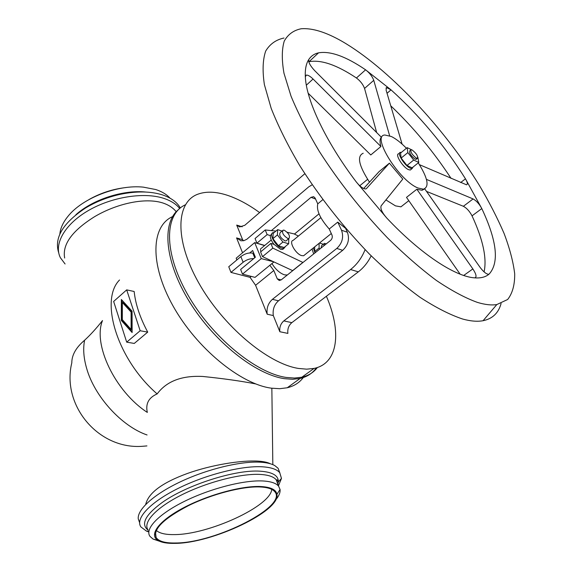 <?xml version="1.0" encoding="UTF-8"?>
<svg xmlns="http://www.w3.org/2000/svg" width="572" height="572" viewBox="0 0 572 572"><rect width="100%" height="100%" fill="white"/><g stroke="black" fill="none" stroke-linecap="round" stroke-linejoin="round"><path stroke-width="0.86" d="M176.226 211.719C172.894 207.643 168.254 204.669 162.291 202.803C144.144 197.276 115.944 204.011 94.573 216.695C72.122 230.73 62.155 244.509 64.665 258.029M89.068 199.506C100.608 193.007 112.949 189.017 126.09 187.523M59.86 234.062C60.353 228.364 62.991 222.529 67.782 216.566C82.039 198.241 117.503 184.42 143.286 187.13L155.791 189.547C161.94 191.556 166.681 194.43 170.013 198.155M58.709 252.831C53.925 237.916 62.899 222.958 85.628 207.951C96.368 201.516 108.122 196.932 120.892 194.201C136.772 191.027 150.536 191.234 162.183 194.816C170.592 197.576 176.505 201.723 179.908 207.264L180.316 207.958M65.086 263.985L60.389 257.729C53.568 244.373 64.5 224.503 87.988 210.768C111.404 196.997 143.615 191.877 163.449 198.255C170.706 200.593 176.112 204.004 179.679 208.487M172.58 216.595C151.194 226.083 149.414 263.864 173.059 306.013C196.503 348.169 240.69 384.227 271.4 388.173L279.744 388.695L287.237 387.766C294.044 386.121 299.385 382.725 303.274 377.577M178.328 209.738C161.604 223.223 164.729 261.69 189.411 301.666C213.949 341.648 255.477 374.51 284.427 378.671L292.714 379.293L300.136 378.449C307.157 376.819 312.569 373.28 316.373 367.832M119.534 279.994C99.364 300.1 117.11 359.266 157.15 393.922C166.624 381.195 181.853 375.375 202.838 376.469C223.33 378.564 240.941 381.045 255.67 383.912M140.169 330.745L126.684 289.875L134.17 291.498C135.471 304.118 139.99 317.66 147.726 332.11L134.277 343.429L126.698 342.156L140.169 330.745L147.726 332.11M145.703 504.44C148.362 492.95 162.305 482.611 187.537 473.423C211.232 464.936 241.284 460.06 258.179 461.132C263.606 461.475 267.689 462.355 270.406 463.778M139.496 522.329L138.26 518.875C137.13 509.416 154.304 493.943 181.367 481.345C208.387 468.74 241.398 460.953 260.746 462.219C266.881 462.619 271.578 463.756 274.846 465.622L278.092 468.289L279.844 472.837M277.642 480.18L276.834 481.46M148.577 531.853L146.418 531.081L140.862 526.905C135.121 518.64 149.785 502.559 177.677 488.631C205.491 474.688 241.792 465.515 262.434 466.802C271.192 467.367 276.97 469.347 279.765 472.744L281.474 478.421L278.457 485.8M159.71 541.312L153.003 539.031L149.921 536.314C144.652 528.936 158.322 514.321 184.098 501.522C209.795 488.71 243.315 480.058 262.448 480.945C270.642 481.345 276.019 483.083 278.585 486.15L280.065 489.496C280.423 492.556 278.929 496.067 275.568 500.035M259.709 486.944C267.01 487.244 271.907 488.702 274.403 491.312C289.546 505.455 215.801 543.128 175.532 542.992C165.165 543.2 158.68 541.355 156.092 537.444C152.946 529.2 163.706 518.618 188.367 505.691C211.869 494.108 242.213 486.257 259.709 486.944M271.743 489.389C270.556 506.32 208.229 534.827 174.045 534.598C165.394 534.713 159.466 533.311 156.27 530.401M260.367 486.507C270.613 487.008 276.126 489.596 276.905 494.287C280.738 510.918 212.319 543.35 174.953 543.379C167.453 543.55 161.869 542.613 158.208 540.569C148.548 535.192 158.187 521.349 182.59 508.279C206.871 495.188 241.227 485.707 260.367 486.507M146.933 445.917L142.914 446.253C98.57 449.992 61.318 405.348 71.8 362.855C71.786 355.005 76.062 347.461 84.62 340.218C90.369 334.956 96.332 328.399 102.51 320.563C92.678 344.244 114.886 391.255 147.319 412.426C145.395 403.761 148.677 397.59 157.15 393.922M131.117 329.472L131.088 312.047L122.329 302.452L122.322 319.655L131.117 329.472L131.825 329.601L131.789 312.183L131.088 312.047M126.684 289.875L113.642 301.451L126.698 342.156M122.329 302.452L123.03 302.595L131.789 312.183M121.35 320.492L121.364 299.485L132.075 311.197L132.118 332.532L121.35 320.492L122.058 320.627L132.111 331.867M122.065 300.25L122.058 320.627M185.357 204.819C164.443 214.135 163.377 251.866 187.487 294.222C211.397 336.579 255.691 373.08 286.136 377.427L294.423 378.056L301.837 377.227C308.451 375.704 313.642 372.458 317.403 367.503M259.595 212.57C248.849 204.747 238.374 199.077 228.178 195.56C216.473 191.591 206.399 191.127 197.969 194.158C176.119 201.88 174.195 239.153 198.448 282.396C222.487 325.632 267.746 363.706 298.462 368.439L306.692 369.169L314.035 368.425C338.474 363.42 341.677 331.417 326.39 296.246M279.844 331.731C279.365 327.241 280.695 323.63 283.834 320.892L291.834 322.658C288.703 325.361 287.387 328.943 287.873 333.397L279.844 331.731L273.309 315.572L267.203 314.207L255.591 285.278L273.816 270.506L277.291 278.879L279.258 280.509L281.231 279.865L330.559 240.433C332.196 238.86 332.668 237.058 331.967 235.006L329.229 229L337.759 222.108L346.039 228.693M251.244 276.39L250.071 277.356L255.591 285.278M250.071 277.356L230.966 272.401L228.757 266.738L240.862 256.585C244.902 253.603 248.892 252.466 252.831 253.181L254.712 257.786M242.557 252.817L236.565 237.902L242.614 239.704L236.708 225.089L242.185 226.791M304.833 173.709L244.744 225.325L239.589 226.941L236.708 225.089M243.508 240.748L242.614 239.704M312.212 184.785L308.751 186.851L246.754 239.325L243.836 240.676L240.919 240.791L236.565 237.902M322.822 199.649L317.76 203.861C316.302 210.281 320.12 218.661 329.229 229M317.76 203.861L315.115 198.055L313.62 196.668L311.004 197.347L271.364 230.616M291.834 322.658L358.322 271.85C363.635 267.746 367.918 262.398 371.171 255.82M283.834 320.892L350.579 269.526C356.957 264.536 361.797 257.908 365.1 249.635M267.203 314.207C266.416 308.129 268.161 303.167 272.422 299.335L336.786 248.434C342.313 243.179 343.886 237.108 341.52 230.23L337.759 222.108M273.309 315.572C272.515 309.531 274.245 304.611 278.5 300.8L342.685 250.322C348.198 245.109 349.764 239.082 347.39 232.246L345.817 228.871M269.841 265.279L273.816 270.506M253.861 253.475L252.831 253.181M253.725 258.601C249.964 258.523 246.432 259.745 243.136 262.262L230.966 272.401M271.936 263.57C275.64 269.483 279.837 273.244 284.513 274.853L287.337 274.989M302.981 262.484L272.83 248.119L270.856 243.415L260.589 251.945L262.519 256.635L292.735 270.67M271.929 233.683L270.349 235.593L267.153 234.599L265.215 229.965L255.062 238.524L256.964 243.15L264.714 245.459M320.842 217.66L293.179 240.347C288.388 241.119 295.652 254.14 301.744 255.62L303.632 255.748L304.876 254.747M283.984 248.341L282.661 249.428L280.602 249.299L274.052 244.38L270.856 243.415M313.678 253.925L312.062 248.97M287.215 232.289L294.108 233.912L298.405 236.057M265.215 229.965L275.911 231.095M285.592 246.303L284.005 248.327L281.953 248.191C275.611 246.632 268.268 233.44 273.223 232.597L274.224 232.511M270.349 235.593C270.12 238.059 271.357 240.991 274.052 244.38M288.803 238.638L288.638 243.801L284.134 247.497L278.428 245.767L272.915 238.667L273.18 233.383L277.649 229.644L282.025 231.038M288.638 243.801L282.94 242.042L277.413 234.92L277.649 229.644M282.432 230.702L280.244 232.525C278.8 235.085 280.351 237.859 284.913 240.848L286.021 240.926L286.715 240.354M287.809 238.467L288.91 238.553C290.361 236.007 288.81 233.226 284.255 230.216L283.119 230.13C281.681 232.682 283.247 235.464 287.809 238.467M272.915 238.667L277.413 234.92M278.428 245.767L282.94 242.042M256.964 243.15L267.153 234.599M262.519 256.635L272.83 248.119M249.749 252.946L252.652 250.522L255.384 257.221L240.64 269.462L242.485 274.11L261.261 258.615L273.545 261.762M261.261 258.615L254.69 242.614L264.586 245.567M271.257 240.011L261.368 248.241C260.353 248.648 260.224 249.771 260.975 251.623M242.485 274.11L255.012 277.377L273.702 262.126M254.69 242.614L236.172 258.187L236.865 259.938M315.451 252.509L314.7 251.544L314.693 246.861M315 252.874L313.377 247.912M319.469 243.014L323.309 244.244M319.87 248.977L319.112 248.012L319.083 243.329M323.816 243.844L321.6 245.617L321.064 248.026M326.276 243.858L324.417 243.357L323.895 245.76M314.7 251.544L319.112 248.012M294.43 234.077L319.004 213.835M385.914 199.935L395.481 205.87L400.936 206.835L404.497 204.04M363.213 153.239C356.721 156.056 358.816 165.694 369.491 182.146M406.427 148.255C400.993 142.721 395.981 138.81 391.391 136.529L384.935 135.013C370.856 135.121 399.142 180.902 418.089 188.038L423.43 189.182L422.014 190.29L416.845 189.239L406.499 197.383L460.153 274.174M422.014 190.29L424.731 188.874L479.987 267.224C483.297 271.643 486.121 274.002 488.467 274.295L489.182 274.031C499.392 262.584 496.932 240.762 481.803 208.58L465.479 178.829C444.358 145.252 419.541 115.594 391.012 89.847L365.594 69.813C369.526 72.851 372.25 76.355 373.759 80.323L389.639 135.771M423.43 189.182C429.586 186.915 427.863 178.142 418.261 162.863M460.653 182.547L465.479 178.829C467.538 182.339 467.882 184.334 466.509 184.799L419.419 164.65M484.084 271.886C487.037 258.251 483.018 239.575 472.036 215.851C469.612 211.275 466.731 208.086 463.377 206.285L426.512 191.398M376.655 132.547L364.55 88.438C363.077 84.463 360.374 80.981 356.442 77.992L365.594 69.813C346.046 56.471 330.359 50.808 318.54 52.839C314.357 53.775 311.111 55.977 308.801 59.467C306.127 63.556 304.969 69.341 305.334 76.827C306.256 100.107 325.661 141.591 356.163 181.803C359.845 186.393 362.984 188.774 365.579 188.946L366.23 188.753M402.102 144.108L386.064 89.983L386.615 87.537L391.012 89.847L387.044 93.286M356.163 181.803L386.765 218.039C420.627 254.04 455.105 276.583 474.567 277.849C480.83 278.328 485.699 277.055 489.182 274.031L489.017 274.145M342.049 41.341C325.883 32.111 312.283 27.914 301.244 28.75C293.701 30.237 288.045 34.327 284.277 41.012C281.76 49.221 281.66 59.96 283.977 73.237L291.026 96.153C298.126 113.342 307.564 131.782 319.348 151.458C338.981 182.018 361.64 210.761 387.323 237.695C404.175 254.325 420.527 268.575 436.386 280.444C451.594 290.69 465.25 298.005 477.363 302.381C484.963 304.69 491.448 305.419 496.811 304.569L507.664 299.492C512.498 293.307 514.836 284.734 514.693 273.766C513.227 261.726 509.681 248.262 504.046 233.369C497.383 217.939 489.153 201.945 479.365 185.392C443.679 127.299 387.923 67.818 342.049 41.341M284.005 38.024C275.976 39.718 269.862 44.073 265.673 51.094C262.755 59.674 262.326 70.856 264.386 84.627L271.185 108.358C278.214 126.133 287.687 145.159 299.628 165.444C319.584 196.918 342.8 226.412 369.276 253.918C386.672 270.878 403.589 285.342 420.034 297.311C435.828 307.593 450.05 314.836 462.684 319.04C470.634 321.221 477.434 321.771 483.083 320.713C492.535 318.754 498.534 313.013 501.093 303.496M451.072 178.392C433.555 151.644 413.456 127.456 390.755 105.82M356.442 77.992C336.829 64.886 321.021 59.459 309.023 61.719L308.78 61.776M308.801 59.467C308.151 61.94 310.088 65.637 314.607 70.556L381.352 137.237C379.779 138.91 379.636 141.992 380.916 146.504L370.778 154.955L308.172 93.229M305.334 76.827L306.356 75.096C307.965 74.946 310.196 76.255 313.056 79.015L380.916 146.504M366.523 188.51L389.396 163.17L402.781 179.079L381.145 205.834C380.151 208.473 382.024 212.541 386.765 218.039M389.396 163.17L379.107 171.6L363.678 188.517M474.567 277.849L474.817 277.856C476.919 277.155 476.269 274.174 472.865 268.926L463.699 275.461M416.845 189.239L472.865 268.926M426.447 179.386L473.101 198.942C476.44 200.779 479.336 203.989 481.803 208.58L472.036 215.851M399.549 153.117L398.734 153.789C394.508 153.861 402.86 167.389 408.558 169.655L410.281 170.034L411.261 169.248M401.365 152.402L400.507 152.338C396.296 152.388 404.669 165.93 410.353 168.211L412.069 168.597L413.156 166.967M417.817 157.136L418.79 162.441L412.105 167.818L406.971 165.48L401.151 158.058L400.543 153.081L407.178 147.64L411.511 149.721M418.79 162.441L413.685 160.053L407.836 152.602L407.178 147.64M406.971 165.48L413.685 160.053M401.151 158.058L407.836 152.602M410.603 150.1L409.867 150.693C409.009 152.896 410.767 155.727 415.158 159.173L416.588 158.98M416.395 158.172L417.317 158.394C418.182 156.206 416.423 153.382 412.047 149.921L411.104 149.685C410.246 151.887 412.012 154.712 416.395 158.172M75.876 214.743C92.685 199.506 123.316 189.618 145.774 192.042M148.062 530.151C140.598 524.238 145.145 515.143 161.69 502.859C186.25 485.02 235.7 469.297 260.231 471.192C272.637 472.057 278.657 475.654 278.299 481.967L277.856 484.198M155.741 534.462L155.269 534.327M147.955 529.801C142.657 522.286 156.235 507.564 181.903 494.759C207.507 481.946 240.934 473.387 260.053 474.417C268.247 474.867 273.63 476.662 276.212 479.794L277.777 483.983M84.62 340.218C82.933 348.491 83.605 357.879 86.644 368.389C94.494 396.482 121.729 426.347 147.068 434.97M358.322 271.85L350.579 269.526M341.52 230.23L347.39 232.246M342.685 250.322L336.786 248.434M272.422 299.335L278.5 300.8M243.136 262.262L240.862 256.585M281.181 279.908L277.291 278.879M302.881 262.434L292.635 270.627M311.004 197.347L315.558 199.027M364.55 88.438L373.759 80.323M306.349 85.178L313.056 79.015M473.101 198.942L463.377 206.285M300.136 378.449L287.237 387.766M271.85 388.238L272.83 464.636M278.092 468.289L279.765 472.744M148.42 531.338L146.418 531.081M281.474 478.421L278.299 481.967L277.434 479.987L276.212 479.794L278.585 486.15M276.905 494.287L280.065 489.496M331.288 233.519L303.632 255.748M288.91 238.553L286.021 240.926M408.794 200.672L400.936 206.835M385.95 88.117L386.615 87.537M305.419 75.969L306.356 75.096M309.023 61.719L318.54 52.839M412.069 168.597L410.281 170.034M417.317 158.394L416.073 159.395M155.512 532.503L156.092 537.444M284.005 248.327L282.661 249.428M158.208 540.569L153.003 539.031M496.811 304.569L483.083 320.713M367.589 179.329L359.745 185.764M314.035 368.425L301.837 377.227"/></g></svg>
